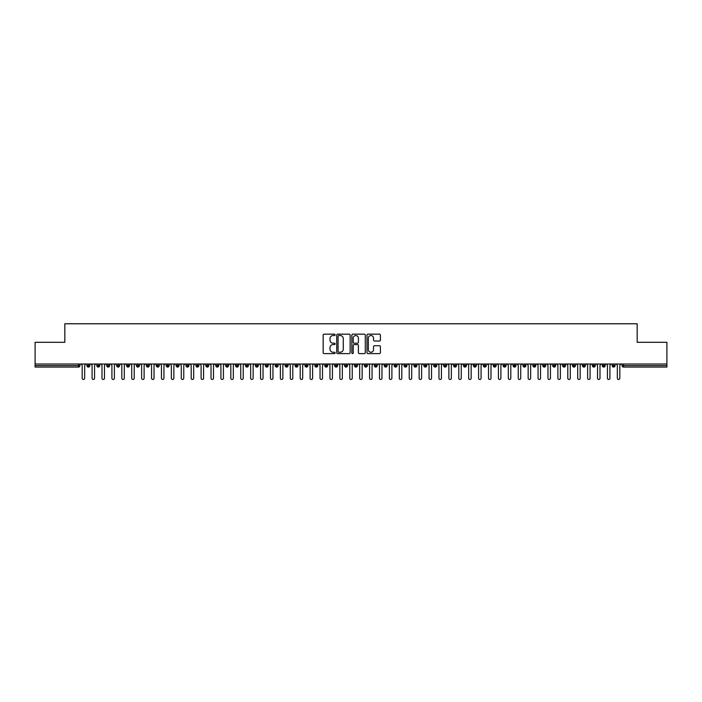 <?xml version="1.0" encoding="UTF-8"?>
<svg xmlns="http://www.w3.org/2000/svg" width="702" height="702" viewBox="0 0 702 702"><rect width="100%" height="100%" fill="white"/><g stroke="black" fill="none" stroke-linecap="round" stroke-linejoin="round"><path stroke-width="1.05" d="M335.144 334.845A0.684 0.684 0 0 0 334.459 334.161L324.131 334.161A0.974 0.974 0 0 0 323.157 335.135L323.157 352.641A0.974 0.974 0 0 0 324.131 353.615L334.459 353.615A0.684 0.684 0 0 0 335.144 352.939A0.684 0.684 0 0 0 334.459 352.255L333.125 352.255A3.115 3.115 0 0 1 330.01 349.14L330.01 347.683A3.115 3.115 0 0 1 333.125 344.568L334.459 344.568A0.684 0.684 0 0 0 335.144 343.892A0.684 0.684 0 0 0 334.459 343.208L333.125 343.208A3.115 3.115 0 0 1 330.01 340.093L330.01 338.636A3.115 3.115 0 0 1 333.125 335.521L334.459 335.521A0.684 0.684 0 0 0 335.144 334.845M379.431 341.023A0.974 0.974 0 0 0 380.405 340.049L380.405 335.135A0.974 0.974 0 0 0 379.431 334.161L367.953 334.161A0.974 0.974 0 0 0 366.979 335.135L366.979 352.641A0.974 0.974 0 0 0 367.953 353.615L379.431 353.615A0.974 0.974 0 0 0 380.405 352.641L380.405 346.709A0.974 0.974 0 0 0 379.431 345.735L374.517 345.735A0.974 0.974 0 0 0 373.543 346.709L373.543 349.649A2.606 2.606 0 0 1 370.946 352.255A2.606 2.606 0 0 1 368.339 349.649L368.339 338.127A2.606 2.606 0 0 1 370.946 335.521A2.606 2.606 0 0 1 373.543 338.127L373.543 340.049A0.974 0.974 0 0 0 374.517 341.023L379.431 341.023M35.1 364.005L666.9 364.005L666.9 342.304L637.17 342.304L637.17 323.771L64.83 323.771L64.83 342.304L35.1 342.304L35.1 365.593L78.431 365.593L78.431 364.005M350.149 335.135A0.974 0.974 0 0 0 349.175 334.161L337.697 334.161A0.974 0.974 0 0 0 336.723 335.135L336.723 352.641A0.974 0.974 0 0 0 337.697 353.615L349.175 353.615A0.974 0.974 0 0 0 350.149 352.641L350.149 335.135M352.825 334.161L364.303 334.161A0.974 0.974 0 0 1 365.277 335.135L365.277 352.641A0.974 0.974 0 0 1 364.303 353.615L359.389 353.615A0.974 0.974 0 0 1 358.415 352.641L358.415 345.542A0.974 0.974 0 0 0 357.441 344.568L354.185 344.568A0.974 0.974 0 0 0 353.211 345.542L353.211 352.939A0.684 0.684 0 0 1 352.536 353.615A0.684 0.684 0 0 1 351.851 352.939L351.851 335.135A0.974 0.974 0 0 1 352.825 334.161M79.923 365.593L78.431 365.593L78.431 367.076A1.483 1.483 0 0 0 79.923 365.593L79.923 364.005L79.923 365.593A1.483 1.483 0 0 1 78.431 367.076L35.1 367.076L35.1 365.593M666.9 364.005L666.9 367.076L623.569 367.076A1.483 1.483 0 0 1 622.077 365.593L622.077 364.005M88.391 364.005L88.391 367.076A1.483 1.483 0 0 1 86.908 365.593L86.908 364.005M89.83 364.005L89.83 365.593A1.483 1.483 0 0 1 88.391 367.076A1.483 1.483 0 0 0 89.83 365.593L86.908 365.593A1.483 1.483 0 0 0 88.391 367.076M98.306 364.005L98.306 367.076A1.483 1.483 0 0 1 96.815 365.593L96.815 364.005L96.815 365.593A1.483 1.483 0 0 0 98.306 367.076A1.483 1.483 0 0 0 99.745 365.593L99.745 364.005M108.213 364.005L108.213 367.076A1.483 1.483 0 0 1 106.73 365.593L106.73 364.005L106.73 365.593A1.483 1.483 0 0 0 108.213 367.076A1.483 1.483 0 0 0 109.652 365.593L109.652 364.005M118.129 364.005L118.129 367.076A1.483 1.483 0 0 1 116.637 365.593L116.637 364.005L116.637 365.593A1.483 1.483 0 0 0 118.129 367.076A1.483 1.483 0 0 0 119.559 365.593L119.559 364.005M128.036 364.005L128.036 367.076A1.483 1.483 0 0 1 126.553 365.593L126.553 364.005L126.553 365.593A1.483 1.483 0 0 0 128.036 367.076A1.483 1.483 0 0 0 129.475 365.593L129.475 364.005M137.943 364.005L137.943 367.076A1.483 1.483 0 0 1 136.46 365.593L136.46 364.005L136.46 365.593A1.483 1.483 0 0 0 137.943 367.076A1.483 1.483 0 0 0 139.382 365.593L139.382 364.005M147.859 364.005L147.859 367.076A1.483 1.483 0 0 1 146.367 365.593L146.367 364.005L146.367 365.593A1.483 1.483 0 0 0 147.859 367.076A1.483 1.483 0 0 0 149.298 365.593L149.298 364.005M157.766 364.005L157.766 367.076A1.483 1.483 0 0 1 156.283 365.593L156.283 364.005L156.283 365.593A1.483 1.483 0 0 0 157.766 367.076A1.483 1.483 0 0 0 159.205 365.593L159.205 364.005M167.681 364.005L167.681 367.076A1.483 1.483 0 0 1 166.19 365.593L166.19 364.005L166.19 365.593A1.483 1.483 0 0 0 167.681 367.076A1.483 1.483 0 0 0 169.112 365.593L169.112 364.005M177.588 364.005L177.588 367.076A1.483 1.483 0 0 1 176.105 365.593L176.105 364.005L176.105 365.593A1.483 1.483 0 0 0 177.588 367.076A1.483 1.483 0 0 0 179.028 365.593L179.028 364.005M187.504 364.005L187.504 367.076A1.483 1.483 0 0 1 186.012 365.593L186.012 364.005L186.012 365.593A1.483 1.483 0 0 0 187.504 367.076A1.483 1.483 0 0 0 188.935 365.593L188.935 364.005M197.411 364.005L197.411 367.076A1.483 1.483 0 0 1 195.928 365.593L195.928 364.005L195.928 365.593A1.483 1.483 0 0 0 197.411 367.076A1.483 1.483 0 0 0 198.85 365.593L198.85 364.005M207.318 364.005L207.318 367.076A1.483 1.483 0 0 1 205.835 365.593A1.483 1.483 0 0 0 207.318 367.076A1.483 1.483 0 0 1 205.835 365.593L205.835 364.005M208.757 364.005L208.757 365.593A1.483 1.483 0 0 1 207.318 367.076A1.483 1.483 0 0 0 208.757 365.593L205.835 365.593M217.234 367.076A1.483 1.483 0 0 1 215.742 365.593L215.742 364.005L215.742 365.593A1.483 1.483 0 0 0 217.234 367.076A1.483 1.483 0 0 0 218.673 365.593L218.673 364.005L218.673 365.593A1.483 1.483 0 0 1 217.234 367.076L217.234 365.593L218.673 365.593M227.141 364.005L227.141 367.076A1.483 1.483 0 0 1 225.658 365.593L225.658 364.005L225.658 365.593A1.483 1.483 0 0 0 227.141 367.076A1.483 1.483 0 0 0 228.58 365.593L228.58 364.005M237.057 364.005L237.057 367.076A1.483 1.483 0 0 1 235.565 365.593L235.565 364.005L235.565 365.593A1.483 1.483 0 0 0 237.057 367.076A1.483 1.483 0 0 0 238.487 365.593L238.487 364.005M246.964 364.005L246.964 365.593L245.481 365.593L245.481 364.005L245.481 365.593A1.483 1.483 0 0 0 246.964 367.076A1.483 1.483 0 0 0 248.403 365.593L248.403 364.005L248.403 365.593A1.483 1.483 0 0 1 246.964 367.076A1.483 1.483 0 0 1 245.481 365.593A1.483 1.483 0 0 0 246.964 367.076L246.964 365.593L248.403 365.593M256.871 364.005L256.871 367.076A1.483 1.483 0 0 1 255.388 365.593L255.388 364.005L255.388 365.593A1.483 1.483 0 0 0 256.871 367.076A1.483 1.483 0 0 0 258.31 365.593L258.31 364.005M266.786 364.005L266.786 367.076A1.483 1.483 0 0 1 265.295 365.593L265.295 364.005L265.295 365.593A1.483 1.483 0 0 0 266.786 367.076A1.483 1.483 0 0 0 268.225 365.593L268.225 364.005M276.693 364.005L276.693 367.076A1.483 1.483 0 0 1 275.21 365.593L275.21 364.005L275.21 365.593A1.483 1.483 0 0 0 276.693 367.076A1.483 1.483 0 0 0 278.132 365.593L278.132 364.005M286.609 364.005L286.609 367.076A1.483 1.483 0 0 1 285.117 365.593L285.117 364.005M288.039 364.005L288.039 365.593A1.483 1.483 0 0 1 286.609 367.076A1.483 1.483 0 0 0 288.039 365.593L285.117 365.593A1.483 1.483 0 0 0 286.609 367.076M296.516 364.005L296.516 367.076A1.483 1.483 0 0 1 295.033 365.593L295.033 364.005L295.033 365.593A1.483 1.483 0 0 0 296.516 367.076A1.483 1.483 0 0 0 297.955 365.593L297.955 364.005M306.423 364.005L306.423 367.076A1.483 1.483 0 0 1 304.94 365.593L304.94 364.005M307.862 364.005L307.862 365.593A1.483 1.483 0 0 1 306.423 367.076A1.483 1.483 0 0 0 307.862 365.593L304.94 365.593A1.483 1.483 0 0 0 306.423 367.076M316.339 364.005L316.339 367.076A1.483 1.483 0 0 1 314.847 365.593L314.847 364.005M317.778 364.005L317.778 365.593A1.483 1.483 0 0 1 316.339 367.076A1.483 1.483 0 0 0 317.778 365.593L314.847 365.593A1.483 1.483 0 0 0 316.339 367.076M326.246 364.005L326.246 367.076A1.483 1.483 0 0 1 324.763 365.593A1.483 1.483 0 0 0 326.246 367.076A1.483 1.483 0 0 1 324.763 365.593L324.763 364.005M327.685 364.005L327.685 365.593L327.685 364.005M336.161 364.005L336.161 367.076A1.483 1.483 0 0 1 334.67 365.593L334.67 364.005M337.592 364.005L337.592 365.593A1.483 1.483 0 0 1 336.161 367.076A1.483 1.483 0 0 0 337.592 365.593L334.67 365.593A1.483 1.483 0 0 0 336.161 367.076M346.068 364.005L346.068 367.076A1.483 1.483 0 0 1 344.585 365.593L344.585 364.005M347.508 364.005L347.508 365.593A1.483 1.483 0 0 1 346.068 367.076A1.483 1.483 0 0 0 347.508 365.593L344.585 365.593A1.483 1.483 0 0 0 346.068 367.076M355.984 364.005L355.984 367.076A1.483 1.483 0 0 1 354.492 365.593L354.492 364.005M357.415 364.005L357.415 365.593A1.483 1.483 0 0 1 355.984 367.076A1.483 1.483 0 0 0 357.415 365.593L354.492 365.593A1.483 1.483 0 0 0 355.984 367.076M365.891 364.005L365.891 367.076A1.483 1.483 0 0 1 364.408 365.593L364.408 364.005M367.33 364.005L367.33 365.593A1.483 1.483 0 0 1 365.891 367.076A1.483 1.483 0 0 0 367.33 365.593L364.408 365.593A1.483 1.483 0 0 0 365.891 367.076M375.798 364.005L375.798 367.076A1.483 1.483 0 0 1 374.315 365.593L374.315 364.005M377.237 364.005L377.237 365.593L377.237 364.005M385.714 364.005L385.714 367.076A1.483 1.483 0 0 1 384.222 365.593L384.222 364.005M387.153 364.005L387.153 365.593A1.483 1.483 0 0 1 385.714 367.076A1.483 1.483 0 0 0 387.153 365.593L384.222 365.593A1.483 1.483 0 0 0 385.714 367.076M395.621 364.005L395.621 367.076A1.483 1.483 0 0 1 394.138 365.593L394.138 364.005L394.138 365.593A1.483 1.483 0 0 0 395.621 367.076A1.483 1.483 0 0 0 397.06 365.593L397.06 364.005M405.537 364.005L405.537 367.076A1.483 1.483 0 0 1 404.045 365.593L404.045 364.005M406.967 364.005L406.967 365.593L406.967 364.005M415.444 364.005L415.444 367.076A1.483 1.483 0 0 1 413.961 365.593A1.483 1.483 0 0 0 415.444 367.076A1.483 1.483 0 0 1 413.961 365.593L413.961 364.005M416.883 364.005L416.883 365.593L416.883 364.005M425.351 364.005L425.351 367.076A1.483 1.483 0 0 1 423.868 365.593L423.868 364.005L423.868 365.593A1.483 1.483 0 0 0 425.351 367.076A1.483 1.483 0 0 0 426.79 365.593L426.79 364.005M435.266 364.005L435.266 367.076A1.483 1.483 0 0 1 433.775 365.593A1.483 1.483 0 0 0 435.266 367.076A1.483 1.483 0 0 1 433.775 365.593L433.775 364.005M436.705 364.005L436.705 365.593A1.483 1.483 0 0 1 435.266 367.076A1.483 1.483 0 0 0 436.705 365.593L433.775 365.593M445.173 364.005L445.173 367.076A1.483 1.483 0 0 1 443.69 365.593L443.69 364.005L443.69 365.593A1.483 1.483 0 0 0 445.173 367.076A1.483 1.483 0 0 0 446.612 365.593L446.612 364.005M455.089 364.005L455.089 367.076A1.483 1.483 0 0 1 453.597 365.593L453.597 364.005M456.519 364.005L456.519 365.593L456.519 364.005M464.996 364.005L464.996 367.076A1.483 1.483 0 0 1 463.513 365.593A1.483 1.483 0 0 0 464.996 367.076A1.483 1.483 0 0 1 463.513 365.593L463.513 364.005M466.435 364.005L466.435 365.593L466.435 364.005M474.903 364.005L474.903 367.076A1.483 1.483 0 0 1 473.42 365.593L473.42 364.005M476.342 364.005L476.342 365.593L476.342 364.005M484.819 364.005L484.819 367.076A1.483 1.483 0 0 1 483.327 365.593L483.327 364.005M486.258 364.005L486.258 365.593A1.483 1.483 0 0 1 484.819 367.076A1.483 1.483 0 0 0 486.258 365.593L483.327 365.593A1.483 1.483 0 0 0 484.819 367.076M494.726 364.005L494.726 367.076A1.483 1.483 0 0 1 493.243 365.593A1.483 1.483 0 0 0 494.726 367.076A1.483 1.483 0 0 1 493.243 365.593L493.243 364.005M496.165 364.005L496.165 365.593A1.483 1.483 0 0 1 494.726 367.076A1.483 1.483 0 0 0 496.165 365.593L493.243 365.593M504.641 364.005L504.641 367.076A1.483 1.483 0 0 1 503.15 365.593A1.483 1.483 0 0 0 504.641 367.076A1.483 1.483 0 0 1 503.15 365.593L503.15 364.005M506.072 364.005L506.072 365.593L506.072 364.005M514.548 364.005L514.548 367.076A1.483 1.483 0 0 1 513.065 365.593L513.065 364.005L513.065 365.593A1.483 1.483 0 0 0 514.548 367.076A1.483 1.483 0 0 0 515.988 365.593L515.988 364.005M524.464 364.005L524.464 367.076A1.483 1.483 0 0 1 522.972 365.593A1.483 1.483 0 0 0 524.464 367.076A1.483 1.483 0 0 1 522.972 365.593L522.972 364.005M525.895 364.005L525.895 365.593A1.483 1.483 0 0 1 524.464 367.076A1.483 1.483 0 0 0 525.895 365.593L522.972 365.593M534.371 364.005L534.371 367.076A1.483 1.483 0 0 1 532.888 365.593A1.483 1.483 0 0 0 534.371 367.076A1.483 1.483 0 0 1 532.888 365.593L532.888 364.005M535.81 364.005L535.81 365.593L535.81 364.005M544.278 364.005L544.278 367.076A1.483 1.483 0 0 1 542.795 365.593L542.795 364.005M545.717 364.005L545.717 365.593L545.717 364.005M554.194 364.005L554.194 367.076A1.483 1.483 0 0 1 552.702 365.593A1.483 1.483 0 0 0 554.194 367.076A1.483 1.483 0 0 1 552.702 365.593L552.702 364.005M555.633 364.005L555.633 365.593L555.633 364.005M564.101 364.005L564.101 367.076A1.483 1.483 0 0 1 562.618 365.593A1.483 1.483 0 0 0 564.101 367.076A1.483 1.483 0 0 1 562.618 365.593L562.618 364.005M565.54 364.005L565.54 365.593L565.54 364.005M574.017 364.005L574.017 367.076A1.483 1.483 0 0 1 572.525 365.593A1.483 1.483 0 0 0 574.017 367.076A1.483 1.483 0 0 1 572.525 365.593L572.525 364.005M575.447 364.005L575.447 365.593A1.483 1.483 0 0 1 574.017 367.076A1.483 1.483 0 0 0 575.447 365.593L572.525 365.593M583.924 364.005L583.924 367.076A1.483 1.483 0 0 1 582.441 365.593L582.441 364.005M585.363 364.005L585.363 365.593L585.363 364.005M593.831 364.005L593.831 367.076A1.483 1.483 0 0 1 592.348 365.593A1.483 1.483 0 0 0 593.831 367.076A1.483 1.483 0 0 1 592.348 365.593L592.348 364.005M595.27 364.005L595.27 365.593L595.27 364.005M603.746 364.005L603.746 367.076A1.483 1.483 0 0 1 602.255 365.593A1.483 1.483 0 0 0 603.746 367.076A1.483 1.483 0 0 1 602.255 365.593L602.255 364.005M605.185 364.005L605.185 365.593L605.185 364.005M613.653 364.005L613.653 367.076A1.483 1.483 0 0 1 612.17 365.593A1.483 1.483 0 0 0 613.653 367.076A1.483 1.483 0 0 1 612.17 365.593L612.17 364.005M615.092 364.005L615.092 365.593L615.092 364.005M217.234 364.005L217.234 365.593L215.742 365.593M326.246 367.076A1.483 1.483 0 0 0 327.685 365.593A1.483 1.483 0 0 1 326.246 367.076M375.798 367.076A1.483 1.483 0 0 0 377.237 365.593A1.483 1.483 0 0 1 375.798 367.076A1.483 1.483 0 0 1 374.315 365.593L377.237 365.593M405.537 367.076A1.483 1.483 0 0 0 406.967 365.593A1.483 1.483 0 0 1 405.537 367.076A1.483 1.483 0 0 1 404.045 365.593L406.967 365.593M415.444 367.076A1.483 1.483 0 0 0 416.883 365.593A1.483 1.483 0 0 1 415.444 367.076M455.089 367.076A1.483 1.483 0 0 0 456.519 365.593A1.483 1.483 0 0 1 455.089 367.076A1.483 1.483 0 0 1 453.597 365.593L456.519 365.593M464.996 367.076A1.483 1.483 0 0 0 466.435 365.593A1.483 1.483 0 0 1 464.996 367.076M474.903 367.076A1.483 1.483 0 0 0 476.342 365.593A1.483 1.483 0 0 1 474.903 367.076A1.483 1.483 0 0 1 473.42 365.593L476.342 365.593M504.641 367.076A1.483 1.483 0 0 0 506.072 365.593A1.483 1.483 0 0 1 504.641 367.076M534.371 367.076A1.483 1.483 0 0 0 535.81 365.593A1.483 1.483 0 0 1 534.371 367.076M544.278 367.076A1.483 1.483 0 0 0 545.717 365.593A1.483 1.483 0 0 1 544.278 367.076A1.483 1.483 0 0 1 542.795 365.593L545.717 365.593M554.194 367.076A1.483 1.483 0 0 0 555.633 365.593A1.483 1.483 0 0 1 554.194 367.076M564.101 367.076A1.483 1.483 0 0 0 565.54 365.593A1.483 1.483 0 0 1 564.101 367.076M583.924 367.076A1.483 1.483 0 0 0 585.363 365.593A1.483 1.483 0 0 1 583.924 367.076A1.483 1.483 0 0 1 582.441 365.593L585.363 365.593M593.831 367.076A1.483 1.483 0 0 0 595.27 365.593A1.483 1.483 0 0 1 593.831 367.076M603.746 367.076A1.483 1.483 0 0 0 605.185 365.593A1.483 1.483 0 0 1 603.746 367.076M623.569 367.076A1.483 1.483 0 0 1 622.077 365.593A1.483 1.483 0 0 0 623.569 367.076L623.569 365.593L666.9 365.593M613.653 367.076A1.483 1.483 0 0 0 615.092 365.593A1.483 1.483 0 0 1 613.653 367.076M338.768 335.521A0.684 0.684 0 0 0 338.083 336.205L338.083 351.57A0.684 0.684 0 0 0 338.768 352.255L340.18 352.255A3.115 3.115 0 0 0 343.287 349.14L343.287 338.636A3.115 3.115 0 0 0 340.18 335.521L338.768 335.521M358.415 338.171A2.606 2.606 0 0 0 355.817 335.574A2.606 2.606 0 0 0 353.211 338.171L353.211 342.234A0.974 0.974 0 0 0 354.185 343.208L357.441 343.208A0.974 0.974 0 0 0 358.415 342.234L358.415 338.171M82.178 378.229L82.178 365.251L82.178 378.229A1.237 1.237 -145.5 0 0 83.415 379.466A1.237 1.237 -145.5 0 0 84.652 378.229L84.652 365.251L84.652 378.229M85.89 364.005L84.652 365.251M82.178 365.251L80.941 364.005M92.085 378.229L92.085 365.251L92.085 378.229A1.237 1.237 -145.5 0 0 93.322 379.466A1.237 1.237 -145.5 0 0 94.559 378.229L94.559 365.251L94.559 378.229M102.001 378.229L102.001 365.251L102.001 378.229A1.237 1.237 -145.5 0 0 103.238 379.466A1.237 1.237 -145.5 0 0 104.475 378.229L104.475 365.251L104.475 378.229M111.908 378.229L111.908 365.251L111.908 378.229A1.237 1.237 -145.5 0 0 113.145 379.466A1.237 1.237 -145.5 0 0 114.382 378.229L114.382 365.251L114.382 378.229M121.815 378.229L121.815 365.251L121.815 378.229A1.237 1.237 -145.5 0 0 123.061 379.466A1.237 1.237 -145.5 0 0 124.298 378.229L124.298 365.251L124.298 378.229M95.805 364.005L94.559 365.251M92.085 365.251L90.848 364.005M105.712 364.005L104.475 365.251M102.001 365.251L100.755 364.005M115.619 364.005L114.382 365.251M111.908 365.251L110.67 364.005M125.535 364.005L124.298 365.251M121.815 365.251L120.577 364.005M131.73 378.229L131.73 365.251L131.73 378.229A1.237 1.237 -145.5 0 0 132.968 379.466A1.237 1.237 -145.5 0 0 134.205 378.229L134.205 365.251L134.205 378.229M135.442 364.005L134.205 365.251M131.73 365.251L130.493 364.005M141.637 378.229L141.637 365.251L141.637 378.229A1.237 1.237 -145.5 0 0 142.875 379.466A1.237 1.237 -145.5 0 0 144.121 378.229L144.121 365.251L144.121 378.229M151.553 378.229L151.553 365.251L151.553 378.229A1.237 1.237 -145.5 0 0 152.79 379.466A1.237 1.237 -145.5 0 0 154.028 378.229L154.028 365.251L154.028 378.229M161.46 378.229L161.46 365.251L161.46 378.229A1.237 1.237 -145.5 0 0 162.697 379.466A1.237 1.237 -145.5 0 0 163.935 378.229L163.935 365.251L163.935 378.229M171.367 378.229L171.367 365.251L171.367 378.229A1.237 1.237 -145.5 0 0 172.613 379.466A1.237 1.237 -145.5 0 0 173.85 378.229L173.85 365.251L173.85 378.229M145.358 364.005L144.121 365.251M141.637 365.251L140.4 364.005M155.265 364.005L154.028 365.251M151.553 365.251L150.307 364.005M165.181 364.005L163.935 365.251M161.46 365.251L160.223 364.005M175.088 364.005L173.85 365.251M171.367 365.251L170.13 364.005M181.283 378.229L181.283 365.251L181.283 378.229A1.237 1.237 -145.5 0 0 182.52 379.466A1.237 1.237 -145.5 0 0 183.757 378.229L183.757 365.251L183.757 378.229M191.19 378.229L191.19 365.251L191.19 378.229A1.237 1.237 -145.5 0 0 192.427 379.466A1.237 1.237 -145.5 0 0 193.673 378.229L193.673 365.251L193.673 378.229M201.105 378.229L201.105 365.251L201.105 378.229A1.237 1.237 -145.5 0 0 202.343 379.466A1.237 1.237 -145.5 0 0 203.58 378.229L203.58 365.251L203.58 378.229M211.012 378.229L211.012 365.251L211.012 378.229A1.237 1.237 -145.5 0 0 212.25 379.466A1.237 1.237 -145.5 0 0 213.487 378.229L213.487 365.251L213.487 378.229M220.919 378.229L220.919 365.251L220.919 378.229A1.237 1.237 -145.5 0 0 222.165 379.466A1.237 1.237 -145.5 0 0 223.403 378.229L223.403 365.251L223.403 378.229M184.995 364.005L183.757 365.251M181.283 365.251L180.045 364.005M194.91 364.005L193.673 365.251M191.19 365.251L189.952 364.005M204.817 364.005L203.58 365.251M201.105 365.251L199.859 364.005M214.733 364.005L213.487 365.251M211.012 365.251L209.775 364.005M224.64 364.005L223.403 365.251M220.919 365.251L219.682 364.005M230.835 378.229L230.835 365.251L230.835 378.229A1.237 1.237 -145.5 0 0 232.072 379.466A1.237 1.237 -145.5 0 0 233.31 378.229L233.31 365.251L233.31 378.229M234.547 364.005L233.31 365.251M230.835 365.251L229.598 364.005M240.742 378.229L240.742 365.251L240.742 378.229A1.237 1.237 -145.5 0 0 241.979 379.466A1.237 1.237 -145.5 0 0 243.225 378.229L243.225 365.251L243.225 378.229M244.463 364.005L243.225 365.251M240.742 365.251L239.505 364.005M250.658 378.229L250.658 365.251L250.658 378.229A1.237 1.237 -145.5 0 0 251.895 379.466A1.237 1.237 -145.5 0 0 253.132 378.229L253.132 365.251L253.132 378.229M254.37 364.005L253.132 365.251M250.658 365.251L249.421 364.005M260.565 378.229L260.565 365.251L260.565 378.229A1.237 1.237 -145.5 0 0 261.802 379.466A1.237 1.237 -145.5 0 0 263.039 378.229L263.039 365.251L263.039 378.229M264.285 364.005L263.039 365.251M260.565 365.251L259.328 364.005M270.481 378.229L270.481 365.251L270.481 378.229A1.237 1.237 -145.5 0 0 271.718 379.466A1.237 1.237 -145.5 0 0 272.955 378.229L272.955 365.251L272.955 378.229M274.192 364.005L272.955 365.251M270.481 365.251L269.235 364.005M280.388 378.229L280.388 365.251L280.388 378.229A1.237 1.237 -145.5 0 0 281.625 379.466A1.237 1.237 -145.5 0 0 282.862 378.229L282.862 365.251L282.862 378.229M284.099 364.005L282.862 365.251M280.388 365.251L279.15 364.005M290.295 378.229L290.295 365.251L290.295 378.229A1.237 1.237 -145.5 0 0 291.541 379.466A1.237 1.237 -145.5 0 0 292.778 378.229L292.778 365.251L292.778 378.229M294.015 364.005L292.778 365.251M290.295 365.251L289.057 364.005M300.21 378.229L300.21 365.251L300.21 378.229A1.237 1.237 -145.5 0 0 301.448 379.466A1.237 1.237 -145.5 0 0 302.685 378.229L302.685 365.251L302.685 378.229M303.922 364.005L302.685 365.251M300.21 365.251L298.973 364.005M310.117 378.229L310.117 365.251L310.117 378.229A1.237 1.237 -145.5 0 0 311.355 379.466A1.237 1.237 -145.5 0 0 312.601 378.229L312.601 365.251L312.601 378.229M313.838 364.005L312.601 365.251M310.117 365.251L308.88 364.005M320.033 378.229L320.033 365.251L320.033 378.229A1.237 1.237 -145.5 0 0 321.27 379.466A1.237 1.237 -145.5 0 0 322.508 378.229L322.508 365.251L322.508 378.229M323.745 364.005L322.508 365.251M320.033 365.251L318.787 364.005M329.94 378.229L329.94 365.251L329.94 378.229A1.237 1.237 -145.5 0 0 331.177 379.466A1.237 1.237 -145.5 0 0 332.415 378.229L332.415 365.251L332.415 378.229M333.661 364.005L332.415 365.251M329.94 365.251L328.703 364.005M339.847 378.229L339.847 365.251L339.847 378.229A1.237 1.237 -145.5 0 0 341.093 379.466A1.237 1.237 -145.5 0 0 342.33 378.229L342.33 365.251L342.33 378.229M343.568 364.005L342.33 365.251M339.847 365.251L338.61 364.005M349.763 378.229L349.763 365.251L349.763 378.229A1.237 1.237 -145.5 0 0 351 379.466A1.237 1.237 -145.5 0 0 352.237 378.229L352.237 365.251L352.237 378.229M353.475 364.005L352.237 365.251M349.763 365.251L348.525 364.005M359.67 378.229L359.67 365.251L359.67 378.229A1.237 1.237 -145.5 0 0 360.907 379.466A1.237 1.237 -145.5 0 0 362.153 378.229L362.153 365.251L362.153 378.229M363.39 364.005L362.153 365.251M359.67 365.251L358.432 364.005M369.585 378.229L369.585 365.251L369.585 378.229A1.237 1.237 -145.5 0 0 370.823 379.466A1.237 1.237 -145.5 0 0 372.06 378.229L372.06 365.251L372.06 378.229M373.297 364.005L372.06 365.251M369.585 365.251L368.339 364.005M379.492 378.229L379.492 365.251L379.492 378.229A1.237 1.237 -145.5 0 0 380.73 379.466A1.237 1.237 -145.5 0 0 381.967 378.229L381.967 365.251L381.967 378.229M383.213 364.005L381.967 365.251M379.492 365.251L378.255 364.005M389.399 378.229L389.399 365.251L389.399 378.229A1.237 1.237 -145.5 0 0 390.645 379.466A1.237 1.237 -145.5 0 0 391.883 378.229L391.883 365.251L391.883 378.229M393.12 364.005L391.883 365.251M389.399 365.251L388.162 364.005M399.315 378.229L399.315 365.251L399.315 378.229A1.237 1.237 -145.5 0 0 400.552 379.466A1.237 1.237 -145.5 0 0 401.79 378.229L401.79 365.251L401.79 378.229M403.027 364.005L401.79 365.251M399.315 365.251L398.078 364.005M409.222 378.229L409.222 365.251L409.222 378.229A1.237 1.237 -145.5 0 0 410.459 379.466A1.237 1.237 -145.5 0 0 411.705 378.229L411.705 365.251L411.705 378.229M412.943 364.005L411.705 365.251M409.222 365.251L407.985 364.005M419.138 378.229L419.138 365.251L419.138 378.229A1.237 1.237 -145.5 0 0 420.375 379.466A1.237 1.237 -145.5 0 0 421.612 378.229L421.612 365.251L421.612 378.229M422.85 364.005L421.612 365.251M419.138 365.251L417.901 364.005M429.045 378.229L429.045 365.251L429.045 378.229A1.237 1.237 -145.5 0 0 430.282 379.466A1.237 1.237 -145.5 0 0 431.519 378.229L431.519 365.251L431.519 378.229M432.765 364.005L431.519 365.251M429.045 365.251L427.808 364.005M438.961 378.229L438.961 365.251L438.961 378.229A1.237 1.237 -145.5 0 0 440.198 379.466A1.237 1.237 -145.5 0 0 441.435 378.229L441.435 365.251L441.435 378.229M442.672 364.005L441.435 365.251M438.961 365.251L437.715 364.005M448.868 378.229L448.868 365.251L448.868 378.229A1.237 1.237 -145.5 0 0 450.105 379.466A1.237 1.237 -145.5 0 0 451.342 378.229L451.342 365.251L451.342 378.229M452.579 364.005L451.342 365.251M448.868 365.251L447.63 364.005M458.775 378.229L458.775 365.251L458.775 378.229A1.237 1.237 -145.5 0 0 460.021 379.466A1.237 1.237 -145.5 0 0 461.258 378.229L461.258 365.251L461.258 378.229M462.495 364.005L461.258 365.251M458.775 365.251L457.537 364.005M468.69 378.229L468.69 365.251L468.69 378.229A1.237 1.237 -145.5 0 0 469.928 379.466A1.237 1.237 -145.5 0 0 471.165 378.229L471.165 365.251L471.165 378.229M472.402 364.005L471.165 365.251M468.69 365.251L467.453 364.005M478.597 378.229L478.597 365.251L478.597 378.229A1.237 1.237 -145.5 0 0 479.835 379.466A1.237 1.237 -145.5 0 0 481.081 378.229L481.081 365.251L481.081 378.229M482.318 364.005L481.081 365.251M478.597 365.251L477.36 364.005M488.513 378.229L488.513 365.251L488.513 378.229A1.237 1.237 -145.5 0 0 489.75 379.466A1.237 1.237 -145.5 0 0 490.988 378.229L490.988 365.251L490.988 378.229M492.225 364.005L490.988 365.251M488.513 365.251L487.267 364.005M498.42 378.229L498.42 365.251L498.42 378.229A1.237 1.237 -145.5 0 0 499.657 379.466A1.237 1.237 -145.5 0 0 500.895 378.229L500.895 365.251L500.895 378.229M502.141 364.005L500.895 365.251M498.42 365.251L497.183 364.005M508.327 378.229L508.327 365.251L508.327 378.229A1.237 1.237 -145.5 0 0 509.573 379.466A1.237 1.237 -145.5 0 0 510.81 378.229L510.81 365.251L510.81 378.229M512.048 364.005L510.81 365.251M508.327 365.251L507.09 364.005M518.243 378.229L518.243 365.251L518.243 378.229A1.237 1.237 -145.5 0 0 519.48 379.466A1.237 1.237 -145.5 0 0 520.717 378.229L520.717 365.251L520.717 378.229M521.955 364.005L520.717 365.251M518.243 365.251L517.005 364.005M528.15 378.229L528.15 365.251L528.15 378.229A1.237 1.237 -145.5 0 0 529.387 379.466A1.237 1.237 -145.5 0 0 530.633 378.229L530.633 365.251L530.633 378.229M531.87 364.005L530.633 365.251M528.15 365.251L526.912 364.005M538.065 378.229L538.065 365.251L538.065 378.229A1.237 1.237 -145.5 0 0 539.303 379.466A1.237 1.237 -145.5 0 0 540.54 378.229L540.54 365.251L540.54 378.229M541.777 364.005L540.54 365.251M538.065 365.251L536.819 364.005M547.972 378.229L547.972 365.251L547.972 378.229A1.237 1.237 -145.5 0 0 549.21 379.466A1.237 1.237 -145.5 0 0 550.447 378.229L550.447 365.251L550.447 378.229M551.693 364.005L550.447 365.251M547.972 365.251L546.735 364.005M557.879 378.229L557.879 365.251L557.879 378.229A1.237 1.237 -145.5 0 0 559.125 379.466A1.237 1.237 -145.5 0 0 560.363 378.229L560.363 365.251L560.363 378.229M561.6 364.005L560.363 365.251M557.879 365.251L556.642 364.005M567.795 378.229L567.795 365.251L567.795 378.229A1.237 1.237 -145.5 0 0 569.032 379.466A1.237 1.237 -145.5 0 0 570.27 378.229L570.27 365.251L570.27 378.229M571.507 364.005L570.27 365.251M567.795 365.251L566.558 364.005M577.702 378.229L577.702 365.251L577.702 378.229A1.237 1.237 -145.5 0 0 578.939 379.466A1.237 1.237 -145.5 0 0 580.185 378.229L580.185 365.251L580.185 378.229M581.423 364.005L580.185 365.251M577.702 365.251L576.465 364.005M587.618 378.229L587.618 365.251L587.618 378.229A1.237 1.237 -145.5 0 0 588.855 379.466A1.237 1.237 -145.5 0 0 590.092 378.229L590.092 365.251L590.092 378.229M591.33 364.005L590.092 365.251M587.618 365.251L586.381 364.005M597.525 378.229L597.525 365.251L597.525 378.229A1.237 1.237 -145.5 0 0 598.762 379.466A1.237 1.237 -145.5 0 0 599.999 378.229L599.999 365.251L599.999 378.229M601.245 364.005L599.999 365.251M597.525 365.251L596.288 364.005M607.441 378.229L607.441 365.251L607.441 378.229A1.237 1.237 -145.5 0 0 608.678 379.466A1.237 1.237 -145.5 0 0 609.915 378.229L609.915 365.251L609.915 378.229M611.152 364.005L609.915 365.251M607.441 365.251L606.195 364.005M617.348 378.229L617.348 365.251L617.348 378.229A1.237 1.237 -145.5 0 0 618.585 379.466A1.237 1.237 -145.5 0 0 619.822 378.229L619.822 365.251L619.822 378.229M621.059 364.005L619.822 365.251M617.348 365.251L616.11 364.005M623.569 364.005L623.569 365.593L622.077 365.593M96.815 365.593A1.483 1.483 0 0 0 98.306 367.076A1.483 1.483 0 0 0 99.745 365.593L96.815 365.593M106.73 365.593A1.483 1.483 0 0 0 108.213 367.076A1.483 1.483 0 0 0 109.652 365.593L106.73 365.593M116.637 365.593A1.483 1.483 0 0 0 118.129 367.076A1.483 1.483 0 0 0 119.559 365.593L116.637 365.593M126.553 365.593A1.483 1.483 0 0 0 128.036 367.076A1.483 1.483 0 0 0 129.475 365.593L126.553 365.593M136.46 365.593L139.382 365.593A1.483 1.483 0 0 1 137.943 367.076M146.367 365.593A1.483 1.483 0 0 0 147.859 367.076A1.483 1.483 0 0 0 149.298 365.593L146.367 365.593M156.283 365.593L159.205 365.593A1.483 1.483 0 0 1 157.766 367.076M166.19 365.593A1.483 1.483 0 0 0 167.681 367.076A1.483 1.483 0 0 0 169.112 365.593L166.19 365.593M176.105 365.593A1.483 1.483 0 0 0 177.588 367.076A1.483 1.483 0 0 0 179.028 365.593L176.105 365.593M186.012 365.593A1.483 1.483 0 0 0 187.504 367.076A1.483 1.483 0 0 0 188.935 365.593L186.012 365.593M195.928 365.593A1.483 1.483 0 0 0 197.411 367.076A1.483 1.483 0 0 0 198.85 365.593L195.928 365.593M225.658 365.593L228.58 365.593A1.483 1.483 0 0 1 227.141 367.076M235.565 365.593A1.483 1.483 0 0 0 237.057 367.076A1.483 1.483 0 0 0 238.487 365.593L235.565 365.593M255.388 365.593L258.31 365.593A1.483 1.483 0 0 1 256.871 367.076M265.295 365.593A1.483 1.483 0 0 0 266.786 367.076A1.483 1.483 0 0 0 268.225 365.593L265.295 365.593M275.21 365.593L278.132 365.593A1.483 1.483 0 0 1 276.693 367.076M295.033 365.593L297.955 365.593A1.483 1.483 0 0 1 296.516 367.076M324.763 365.593L327.685 365.593M394.138 365.593L397.06 365.593A1.483 1.483 0 0 1 395.621 367.076M413.961 365.593L416.883 365.593M423.868 365.593A1.483 1.483 0 0 0 425.351 367.076A1.483 1.483 0 0 0 426.79 365.593L423.868 365.593M443.69 365.593L446.612 365.593A1.483 1.483 0 0 1 445.173 367.076M463.513 365.593L466.435 365.593M503.15 365.593L506.072 365.593M513.065 365.593A1.483 1.483 0 0 0 514.548 367.076A1.483 1.483 0 0 0 515.988 365.593L513.065 365.593M532.888 365.593L535.81 365.593M552.702 365.593L555.633 365.593M562.618 365.593L565.54 365.593M592.348 365.593L595.27 365.593M602.255 365.593L605.185 365.593M612.17 365.593L615.092 365.593"/></g></svg>
